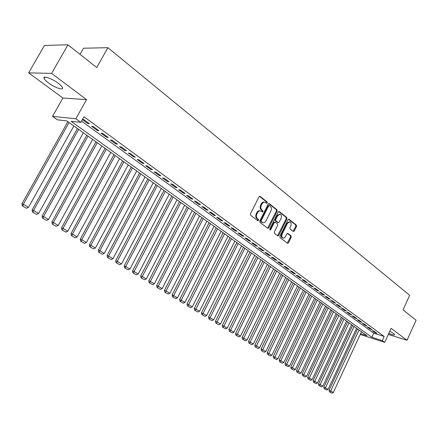 <?xml version="1.0" encoding="UTF-8"?>
<svg xmlns="http://www.w3.org/2000/svg" width="438" height="438" viewBox="0 0 438 438"><rect width="100%" height="100%" fill="white"/><g stroke="black" fill="none" stroke-linecap="round" stroke-linejoin="round"><path stroke-width="0.66" d="M267.311 202.997L267.18 201.984L260.167 196.432L259.028 196.843L250.47 213.832L250.673 215.293L257.796 220.714L258.59 220.407L258.458 219.394L257.544 218.699C256.339 217.533 256.131 215.983 256.92 214.056L257.626 212.644C258.458 211.187 259.499 210.634 260.741 210.985L262.28 212.047L262.959 211.685L262.827 210.673L261.919 209.966C260.725 208.789 260.522 207.24 261.305 205.318L262.012 203.911C262.833 202.476 263.851 201.929 265.078 202.268L266.643 203.358L267.311 202.997M266.348 203.15L266.452 201.847L259.51 196.355M257.604 220.566L257.736 219.241L256.821 218.546L257.544 218.699M261.984 211.839L262.105 210.53L261.196 209.824L261.919 209.966M388.802 333.384C392.519 334.9 394.474 335.322 394.66 334.637L393.581 333.493L389.776 331.259M58.232 83.28C51.892 78.424 42.524 75.237 44.046 78.418C44.55 79.585 46.012 81.074 48.432 82.881C54.717 87.649 63.915 90.808 62.497 87.671C62.026 86.543 60.608 85.076 58.232 83.28M293.214 231.456L294.265 231.029L296.51 226.462L296.345 225.077L289.102 219.339L288.029 219.761L279.893 236.241L280.068 237.637L287.563 243.309L288.494 242.789L291.215 237.243L291.051 235.858L287.793 233.372L286.868 233.887L284.924 237.484L283.983 238.069L283.003 238.031C281.754 237.254 281.475 235.94 282.165 234.089L287.514 223.249L289.967 221.885C291.232 222.663 291.516 223.982 290.827 225.849L289.94 227.645L290.109 229.036L293.214 231.456M81.539 121.123L373.702 333.154L384.181 336.461L382.281 340.611L384.701 342.357L360.239 334.484M67.945 44.78L51.624 73.398L28.645 72.867L44.435 45.459L67.945 44.78L96.754 67.572L107.89 47.682L409.689 295.316L403.037 309.885L416.1 320.222L407.028 340.277L391.118 328.33L384.701 342.357M28.645 72.867L62.88 98.03L86.549 99.623L51.624 73.398M86.549 99.623L75.862 118.769L80.844 122.377L71.104 121.326L371.818 337.249L382.281 340.611M384.181 336.461L83.97 116.749L80.844 122.377M277.139 211.154L276.958 209.725L269.348 203.703L268.231 204.119L259.811 220.944L260.002 222.389L267.733 228.264L268.844 227.826L277.139 211.154L276.411 211.012L276.23 209.583L268.702 203.632M279.345 211.614L286.77 217.494L286.939 218.901L278.787 235.398L277.84 235.918L274.489 233.399L274.308 231.987L277.648 225.247L277.473 223.834L275.184 222.093L274.237 222.614L270.739 229.654L270.065 230.016L269.835 228.964L278.25 212.036L279.345 211.614L278.814 211.51M388.32 334.446L407.028 340.277M82.377 119.618L87.781 123.549L89.418 123.724L83.609 119.492L82.508 119.377M98.95 130.677L93.256 126.522L91.613 126.336L97.302 130.48L98.95 130.677M108.306 137.494L102.716 133.42L101.063 133.218L106.648 137.28L108.306 137.494M117.483 144.184L111.997 140.187L110.332 139.963L115.813 143.954L117.483 144.184M126.489 150.749L121.107 146.823L119.432 146.588L124.814 150.502L126.489 150.749M135.331 157.193L130.048 153.338L128.367 153.086L133.645 156.93L135.331 157.193M144.009 163.516L138.824 159.733L137.132 159.47L142.317 163.243L144.009 163.516M152.534 169.73L147.436 166.013L145.739 165.734L150.831 169.44L152.534 169.73M160.899 175.83L155.895 172.183L154.192 171.888L159.191 175.523L160.899 175.83M169.117 181.819L164.206 178.239L162.493 177.932L167.404 181.502L169.117 181.819M177.193 187.705L172.364 184.184L170.65 183.867L175.474 187.376L177.193 187.705M185.126 193.486L180.385 190.026L178.66 189.698L183.402 193.147L185.126 193.486M192.923 199.17L188.263 195.77L186.533 195.425L191.192 198.819L192.923 199.17M200.582 204.754L196.005 201.414L194.269 201.058L198.852 204.387L200.582 204.754M208.116 210.24L203.61 206.96L201.874 206.594L206.375 209.868L208.116 210.24M215.518 215.638L211.094 212.408L209.353 212.036L213.777 215.255L215.518 215.638M222.8 220.944L218.447 217.768L216.701 217.385L221.053 220.549L222.8 220.944M229.955 226.161L225.674 223.041L223.927 222.646L228.209 225.756L229.955 226.161M236.996 231.291L232.786 228.225L231.04 227.815L235.244 230.881L236.996 231.291M243.922 236.339L239.783 233.323L238.031 232.906L242.17 235.918L243.922 236.339M250.739 241.305L246.66 238.338L244.908 237.911L248.981 240.878L250.739 241.305M257.44 246.189L253.432 243.271L251.675 242.838L255.683 245.756L257.44 246.189M264.037 251.001L260.09 248.122L258.332 247.684L262.28 250.552L264.037 251.001M270.531 255.732L266.643 252.901L264.886 252.452L268.768 255.277L270.531 255.732M276.92 260.391L273.098 257.604L271.336 257.15L275.157 259.931L276.92 260.391M283.211 264.974L279.444 262.231L277.687 261.771L281.448 264.508L283.211 264.974M289.403 269.485L285.696 266.786L283.933 266.32L287.64 269.014L289.403 269.485M295.502 273.931L291.856 271.275L290.093 270.799L293.739 273.454L295.502 273.931M301.508 278.311L297.917 275.688L296.154 275.212L299.745 277.823L301.508 278.311M307.421 282.62L303.884 280.041L302.121 279.553L305.658 282.127L307.421 282.62M313.247 286.868L309.759 284.328L308.002 283.835L311.484 286.37L313.247 286.868M318.984 291.051L315.552 288.549L313.789 288.051L317.227 290.547L318.984 291.051M324.64 295.168L321.257 292.704L319.499 292.201L322.877 294.665L324.64 295.168M330.214 299.231L326.879 296.8L325.116 296.291L328.451 298.721L330.214 299.231M335.7 303.233L332.415 300.84L330.657 300.326L333.942 302.718L335.7 303.233M341.114 307.175L337.873 304.815L336.116 304.3L339.357 306.655L341.114 307.175M346.447 311.062L343.255 308.735L341.498 308.215L344.69 310.537L346.447 311.062M351.703 314.895L348.555 312.601L346.803 312.075L349.951 314.364L351.703 314.895M356.888 318.672L353.784 316.411L352.032 315.88L355.13 318.141L356.888 318.672M361.996 322.395L358.936 320.167L357.184 319.63L360.244 321.859L361.996 322.395M367.033 326.069L364.022 323.874L362.27 323.332L365.287 325.527L367.033 326.069M372.004 329.694L369.031 327.525L367.279 326.983L370.258 329.146L372.004 329.694M372.223 330.58L375.158 332.716L376.904 333.263L373.97 331.128L372.223 330.58M107.89 47.682L83.494 48.224L80.034 54.345M360.622 333.657L367.017 335.711L66.675 120.85L57.411 119.848L52.527 116.382L75.862 118.769M62.88 98.03L52.527 116.382M373.702 333.154L371.818 337.249M87.781 123.549L88.18 122.826M97.302 130.48L97.696 129.763M106.648 137.28L107.036 136.568M115.813 143.954L116.201 143.248M124.814 150.502L125.191 149.801M133.645 156.93L134.017 156.235M142.317 163.243L142.684 162.553M150.831 169.44L151.198 168.756M159.191 175.523L159.552 174.844M167.404 181.502L167.759 180.828M175.474 187.376L175.824 186.708M183.402 193.147L183.746 192.479M191.192 198.819L191.537 198.157M198.852 204.387L199.186 203.736M206.375 209.868L206.709 209.216M213.777 215.255L214.105 214.609M221.053 220.549L221.382 219.909M228.209 225.756L228.532 225.121M235.244 230.881L235.567 230.246M242.17 235.918L242.488 235.294M248.981 240.878L249.293 240.254M255.683 245.756L255.989 245.138M262.28 250.552L262.581 249.939M268.768 255.277L269.069 254.67M275.157 259.931L275.458 259.323M281.448 264.508L281.743 263.906M287.64 269.014L287.93 268.417M293.739 273.454L294.029 272.858M299.745 277.823L300.03 277.232M305.658 282.127L305.943 281.541M311.484 286.37L311.763 285.784M317.227 290.547L317.501 289.967M322.877 294.665L323.156 294.09M328.451 298.721L328.724 298.147M333.942 302.718L334.21 302.149M339.357 306.655L339.62 306.091M344.69 310.537L344.952 309.978M349.951 314.364L350.208 313.805M355.13 318.141L355.393 317.583M360.244 321.859L360.501 321.306M365.287 325.527L365.538 324.98M370.258 329.146L370.51 328.599M375.158 332.716L375.41 332.174M264.432 202.148L264.355 202.132C263.129 201.792 262.11 202.34 261.289 203.774L262.012 203.911M261.196 209.824C260.008 208.647 259.8 207.097 260.583 205.176L261.289 203.774M260.117 210.859L260.019 210.842C258.776 210.486 257.741 211.039 256.909 212.496L257.626 212.644M256.821 218.546C255.622 217.379 255.414 215.835 256.203 213.908L256.909 212.496M267.618 228.176L276.411 211.012M269.414 205.57L268.631 205.86L261.251 220.621L261.382 221.628L262.827 222.63C264.065 222.986 265.099 222.427 265.932 220.966L270.947 210.919C271.719 209.019 271.522 207.486 270.356 206.314L269.414 205.57M269.156 205.477L267.908 205.723L268.631 205.86M262.685 222.597L260.665 221.475L260.533 220.467L267.908 205.723M278.716 211.549L286.047 217.347L286.77 217.494M277.572 235.743L286.217 218.754L286.047 217.347M275.009 222.061L273.515 222.46L270.022 229.49L270.739 229.654M269.808 229.764L270.022 229.49M281.103 218.277C281.809 216.388 281.508 215.042 280.205 214.248L277.714 215.616L275.798 219.471L275.978 220.889L278.261 222.63L279.203 222.121L281.103 218.277M279.723 214.149L276.991 215.469L277.714 215.616M277.714 222.515L275.256 220.736L275.075 219.318L276.991 215.469M289.513 221.792L286.791 223.101L287.514 223.249M282.707 237.965L282.286 237.867C281.032 237.089 280.753 235.775 281.442 233.925L286.791 223.101M287.284 243.123L290.498 237.078L290.328 235.699L287.344 233.394M293.082 231.357L295.787 226.309L295.623 224.924L288.483 219.279M67.874 121.704L21.9 203.862L23.356 204.267L69.051 122.547M73.858 125.991L28.481 207.382L26.461 208.258L22.289 205.915L26.461 208.258M22.869 206.079L23.356 204.267L28.481 207.382M22.289 205.915L21.9 203.862M77.427 128.542L32.089 210.043L33.562 210.464L78.626 129.396M83.346 132.774L38.588 213.52L36.589 214.39L32.478 212.085L36.589 214.39M33.064 212.255L33.562 210.464L38.588 213.52M32.478 212.085L32.089 210.043M86.806 135.249L42.086 216.115L43.57 216.547L88.022 136.119M92.653 139.432L48.503 219.542L46.521 220.407L42.475 218.135L46.521 220.407M43.066 218.31L43.57 216.547L48.503 219.542M42.475 218.135L42.086 216.115M96.015 141.835L51.892 222.066L53.392 222.515L97.241 142.717M101.791 145.969L58.232 225.455L56.272 226.309L52.281 224.075L56.272 226.309M52.883 224.256L53.392 222.515L58.232 225.455M52.281 224.075L51.892 222.066M105.054 148.301L61.517 227.908L63.028 228.368L106.297 149.194M110.759 152.386L67.775 231.253L65.837 232.102L61.906 229.901L65.837 232.102M62.508 230.087L63.028 228.368L67.775 231.253M61.906 229.901L61.517 227.908M113.929 154.652L70.961 233.646L72.484 234.116L115.183 155.55M119.569 158.687L77.148 236.947L75.232 237.79L71.356 235.622L75.232 237.79M71.963 235.808L72.484 234.116L77.148 236.947M71.356 235.622L70.961 233.646M122.64 160.888L80.236 239.274L81.769 239.756L123.91 161.797M128.219 164.874L86.346 242.537L84.446 243.369L80.63 241.234L84.446 243.369M81.244 241.431L81.769 239.756L86.346 242.537M80.63 241.234L80.236 239.274M131.203 167.009L89.341 244.804L90.885 245.291L132.484 167.929M136.711 170.951L95.38 248.023L93.502 248.855L89.735 246.747L93.502 248.855M90.354 246.944L90.885 245.291L95.38 248.023M89.735 246.747L89.341 244.804M139.612 173.026L98.282 250.229L99.837 250.733L140.905 173.952M145.06 176.925L104.249 253.416L102.393 254.237L98.676 252.162L102.393 254.237M99.3 252.365L99.837 250.733L104.249 253.416M98.676 252.162L98.282 250.229M147.874 178.934L107.064 255.562L108.629 256.071L149.177 179.87M153.256 182.788L112.966 258.71L111.121 259.526L107.458 257.478L111.121 259.526M108.082 257.686L108.629 256.071L112.966 258.71M107.458 257.478L107.064 255.562M155.988 184.743L115.692 260.802L117.264 261.322L157.308 185.685M161.315 188.554L121.523 263.906L119.7 264.716L116.086 262.701L119.7 264.716M116.716 262.909L117.264 261.322L121.523 263.906M116.086 262.701L115.692 260.802M163.971 190.453L124.168 265.948L125.75 266.474L165.296 191.401M169.238 194.22L129.933 269.02L128.126 269.819L124.562 267.832L128.126 269.819M125.197 268.045L125.75 266.474L129.933 269.02M124.562 267.832L124.168 265.948M171.811 196.065L132.5 271.002L134.083 271.538L173.147 197.018M177.023 199.788L138.2 274.04L136.41 274.834L132.895 272.874L136.41 274.834M133.53 273.093L134.083 271.538L138.2 274.04M132.895 272.874L132.5 271.002M179.52 201.579L140.686 275.973L142.279 276.515L180.867 202.537M184.677 205.263L146.319 278.973L144.551 279.767L141.08 277.829L144.551 279.767M141.715 278.048L142.279 276.515L146.319 278.973M141.08 277.829L140.686 275.973M187.103 207.004L148.734 280.857L150.333 281.41L188.455 207.968M192.2 210.651L154.307 283.824L152.55 284.612L149.128 282.702L152.55 284.612M149.763 282.926L150.333 281.41L154.307 283.824M149.128 282.702L148.734 280.857M194.56 212.337L156.64 285.658L158.249 286.217L195.917 213.306M199.602 215.945L162.153 288.593L160.417 289.376L157.034 287.492L160.417 289.376M157.68 287.717L158.249 286.217L162.153 288.593M157.034 287.492L156.64 285.658M201.891 217.582L164.42 290.383L166.029 290.947L203.259 218.557M206.884 221.152L169.873 293.285L168.148 294.057L164.814 292.201L168.148 294.057M165.46 292.425L166.029 290.947L169.873 293.285M164.814 292.201L164.42 290.383M209.101 222.739L172.068 295.026L173.683 295.595L210.475 223.725M214.04 226.276L177.461 297.895L175.753 298.661L172.463 296.827L175.753 298.661M173.109 297.057L173.683 295.595L177.461 297.895M172.463 296.827L172.068 295.026M216.197 227.815L179.591 299.592L181.212 300.172L217.576 228.806M221.086 231.313L184.929 302.428L183.237 303.195L179.985 301.382L183.237 303.195M180.631 301.618L181.212 300.172L184.929 302.428M179.985 301.382L179.591 299.592M223.177 232.808L186.988 304.082L188.614 304.667L224.568 233.804M228.017 236.274L192.271 306.89L190.596 307.646L187.382 305.861L190.596 307.646M188.033 306.096L188.614 304.667L192.271 306.89M187.382 305.861L186.988 304.082M230.049 237.724L194.269 308.5L195.895 309.091L231.445 238.721M234.839 241.152L199.493 311.281L197.834 312.031L194.658 310.268L197.834 312.031M195.315 310.504L195.895 309.091L199.493 311.281M194.658 310.268L194.269 308.5M236.81 242.559L201.431 312.852L203.062 313.449L238.206 243.561M241.552 245.953L206.605 315.595L204.957 316.345L201.819 314.604L204.957 316.345M202.476 314.845L203.062 313.449L206.605 315.595M201.819 314.604L201.431 312.852M243.462 247.322L208.477 317.128L210.114 317.731L244.869 248.324M248.16 250.678L213.596 319.844L211.965 320.589L208.871 318.869L211.965 320.589M209.523 319.11L210.114 317.731L213.596 319.844M208.871 318.869L208.477 317.128M250.016 252.009L215.414 321.339L217.051 321.946L251.423 253.016M254.664 255.332L220.484 324.027L218.863 324.766L215.803 323.069L218.863 324.766M216.46 323.31L217.051 321.946L220.484 324.027M215.803 323.069L215.414 321.339M256.465 256.624L222.241 325.483L223.884 326.096L257.878 257.632M261.07 259.915L227.256 328.144L225.652 328.878L222.63 327.202L225.652 328.878M223.287 327.449L223.884 326.096L227.256 328.144M222.63 327.202L222.241 325.483M262.816 261.168L228.959 329.562L230.607 330.181L264.234 262.181M267.377 264.426L233.93 332.196L232.337 332.924L229.353 331.27L232.337 332.924M230.01 331.517L230.607 330.181L233.93 332.196M229.353 331.27L228.959 329.562M269.069 265.642L235.578 333.581L237.226 334.199L270.492 266.66M273.586 268.872L240.495 336.187L238.918 336.91L235.967 335.273L238.918 336.91M236.624 335.524L237.226 334.199L240.495 336.187M235.967 335.273L235.578 333.581M275.228 270.049L242.088 337.534L243.742 338.158L276.657 271.067M279.701 273.246L246.961 340.118L245.395 340.835L242.482 339.215L245.395 340.835M243.139 339.466L243.742 338.158L246.961 340.118M242.482 339.215L242.088 337.534M281.295 274.385L248.505 341.432L250.158 342.062L282.724 275.409M285.729 277.555L253.328 343.989L251.779 344.701L248.894 343.102L251.779 344.701M249.556 343.354L250.158 342.062L253.328 343.989M248.894 343.102L248.505 341.432M287.273 278.661L254.823 345.264L256.476 345.9L288.708 279.685M291.664 281.804L259.603 347.799L258.064 348.506L255.212 346.923L258.064 348.506M255.874 347.181L256.476 345.9L259.603 347.799M255.212 346.923L254.823 345.264M293.164 282.877L261.048 349.042L262.701 349.683L294.599 283.901M297.511 285.987L265.784 351.55L264.256 352.256L261.437 350.69L264.256 352.256M262.099 350.947L262.701 349.683L265.784 351.55M261.437 350.69L261.048 349.042M298.962 287.027L267.18 352.765L268.833 353.406L300.402 288.056M303.271 290.109L271.867 355.245L270.356 355.946L267.569 354.402L270.356 355.946M268.231 354.66L268.833 353.406L271.867 355.245M267.569 354.402L267.18 352.765M304.684 291.117L273.219 356.433L274.878 357.074L306.124 292.146M308.949 294.172L277.862 358.892L276.362 359.587L273.608 358.06L276.362 359.587M274.27 358.317L274.878 357.074L277.862 358.892M273.608 358.06L273.219 356.433M310.318 295.146L279.17 360.047L280.829 360.693L311.757 296.181M314.55 298.174L283.775 362.483L282.286 363.173L279.559 361.662L282.286 363.173M280.221 361.919L280.829 360.693L283.775 362.483M279.559 361.662L279.17 360.047M315.869 299.121L285.034 363.606L286.693 364.257L317.315 300.156M320.063 302.121L289.595 366.02L288.116 366.705L285.423 365.21L288.116 366.705M286.085 365.473L286.693 364.257L289.595 366.02M285.423 365.21L285.034 363.606M321.344 303.036L290.816 367.115L292.475 367.767L322.79 304.071M325.5 306.009L295.332 369.502L293.865 370.187L291.199 368.714L293.865 370.187M291.867 368.971L292.475 367.767L295.332 369.502M291.199 368.714L290.816 367.115M326.743 306.901L296.515 370.575L298.174 371.227L328.193 307.936M330.86 309.847L300.988 372.941L299.537 373.619L296.898 372.158L299.537 373.619M297.561 372.42L298.174 371.227L300.988 372.941M296.898 372.158L296.515 370.575M332.064 310.706L302.127 373.986L303.786 374.643L333.515 311.741M336.149 313.624L306.567 376.33L305.122 377.003L302.51 375.558L305.122 377.003M303.178 375.82L303.786 374.643L306.567 376.33M302.51 375.558L302.127 373.986M337.309 314.462L307.668 377.348L309.321 378.005L338.76 315.497M341.361 317.358L312.064 379.669L310.63 380.337L308.045 378.908L310.63 380.337M308.713 379.177L309.321 378.005L312.064 379.669M308.045 378.908L307.668 377.348M342.489 318.163L313.126 380.66L314.78 381.323L343.94 319.198M346.496 321.032L317.484 382.96L316.061 383.622L313.504 382.215L316.061 383.622M314.166 382.478L314.78 381.323L317.484 382.96M313.504 382.215L313.126 380.66M347.591 321.815L318.508 383.929L320.162 384.591L349.042 322.85M351.566 324.657L322.828 386.207L321.415 386.869L318.886 385.473L321.415 386.869M319.548 385.736L320.162 384.591L322.828 386.207M318.886 385.473L318.508 383.929M352.623 325.412L323.813 387.148L325.472 387.816L354.079 326.452M356.57 328.237L328.095 389.409L326.699 390.066L324.197 388.687L326.699 390.066M324.859 388.949L325.472 387.816L328.095 389.409M324.197 388.687L323.813 387.148M357.589 328.965L329.048 390.329L330.706 390.992L359.045 330.006M361.498 331.763L333.296 392.568L331.905 393.22L329.425 391.851L331.905 393.22M330.088 392.12L330.706 390.992L333.296 392.568M329.425 391.851L329.048 390.329M266.452 201.847L267.18 201.984M257.736 219.241L258.458 219.394M262.105 210.53L262.827 210.673M260.583 205.176L261.305 205.318M256.203 213.908L256.92 214.056M259.581 196.328L260.167 196.432M268.122 227.667L268.844 227.826M268.79 203.599L269.348 203.703M276.23 209.583L276.958 209.725M260.533 220.467L261.251 220.621M260.665 221.475L261.382 221.628M261.623 222.203L262.34 222.356M286.217 218.754L286.939 218.901M278.07 235.233L278.787 235.398M273.515 222.46L274.237 222.614M275.075 219.318L275.798 219.471M275.256 220.736L275.978 220.889M277.391 222.394L278.108 222.548M281.442 233.925L282.165 234.089M287.47 233.35L287.936 233.454M290.328 235.699L291.051 235.858M290.498 237.078L291.215 237.243M287.771 242.619L288.494 242.789M288.598 219.235L289.102 219.339M295.623 224.924L296.345 225.077M295.787 226.309L296.51 226.462M293.542 230.87L294.265 231.029M44.046 78.418L44.764 77.165M262.11 222.477L262.827 222.63M277.539 222.482L278.261 222.63M282.286 237.867L283.003 238.031"/></g></svg>
